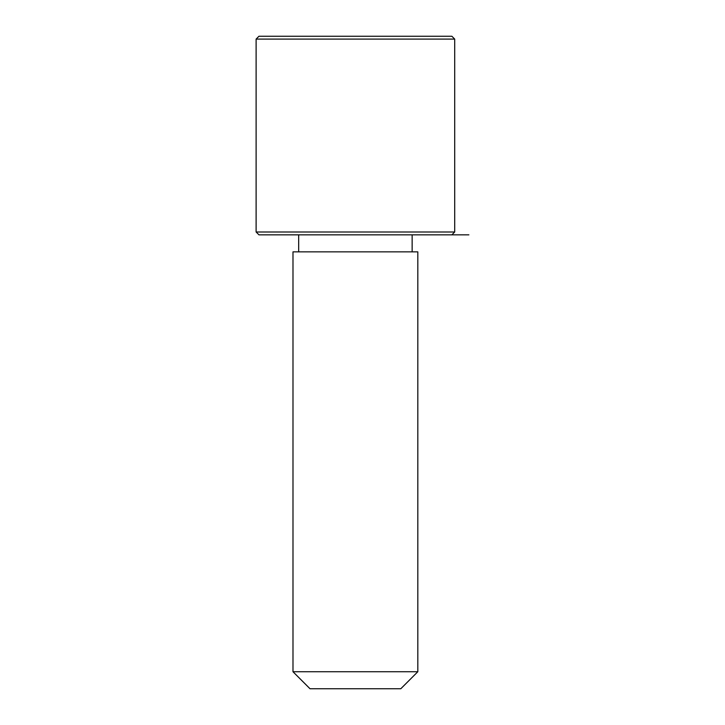 <?xml version="1.0" encoding="UTF-8"?>
<svg xmlns="http://www.w3.org/2000/svg" width="725" height="725" viewBox="0 0 725 725"><rect width="100%" height="100%" fill="white"/><g stroke="black" fill="none" stroke-linecap="round" stroke-linejoin="round"><path stroke-width="1.09" d="M300.639 251.856L417.817 251.856L417.817 671.731L292.991 671.731L292.991 251.856L300.639 251.856M292.991 671.731L310.019 688.75L400.798 688.75L417.817 671.731M451.865 234.837L454.702 232L256.115 232L258.952 234.837L468.885 234.837M256.115 39.087L258.952 36.25L451.865 36.25L454.702 39.087L256.115 39.087L256.115 232M412.144 251.856L412.144 234.837M298.673 251.856L298.673 234.837M454.702 232L454.702 39.087"/></g></svg>
